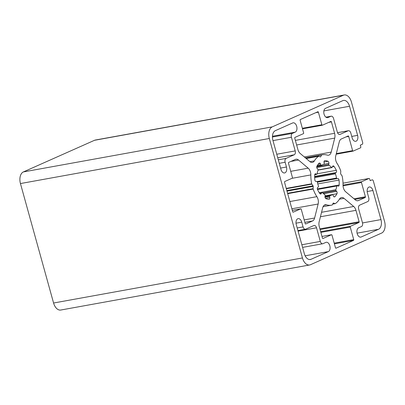 <?xml version="1.0" encoding="UTF-8"?>
<svg xmlns="http://www.w3.org/2000/svg" width="405" height="405" viewBox="0 0 405 405"><rect width="100%" height="100%" fill="white"/><g stroke="black" fill="none" stroke-linecap="round" stroke-linejoin="round"><path stroke-width="0.61" d="M322.446 238.054L319.282 226.648A6.399 3.923 -100.3 0 1 319.15 221.839L322.674 207.836A6.399 3.923 -100.3 0 1 325.316 204.722A6.399 3.923 -100.3 0 1 326.551 204.814A25.606 15.694 79.7 0 0 331.498 205.168A25.606 15.694 79.7 0 0 332.12 205.031A0.638 0.39 79.7 0 0 332.318 204.854L333.173 203.204A0.638 0.39 -100.3 0 1 333.538 203.042L335.021 203.654A0.638 0.39 79.7 0 0 335.264 203.634A25.606 15.694 79.7 0 0 339.501 199.052A6.399 3.923 -100.3 0 1 341.501 197.524A6.399 3.923 -100.3 0 1 344.022 198.344L353.686 206.479A6.399 3.923 -100.3 0 1 355.954 210.337L359.119 221.743A0.638 0.39 -100.3 0 1 358.921 222.517L350.441 226.294A0.638 0.39 79.7 0 0 350.244 227.068L353.727 239.623A0.638 0.39 -100.3 0 1 353.535 240.398L336.018 248.189A0.638 0.39 -100.3 0 1 335.482 247.738L331.999 235.183A0.638 0.39 79.7 0 0 331.467 234.733L322.982 238.504A0.638 0.39 -100.3 0 1 322.446 238.054M362.637 142.413L351.424 101.984A9.604 5.883 79.7 0 0 344.24 94.967A9.604 5.883 79.7 0 0 343.399 95.226L272.246 126.876A9.604 5.883 79.7 0 0 269.32 138.5L302.449 257.96A9.604 5.883 79.7 0 0 309.633 264.971A9.604 5.883 79.7 0 0 310.473 264.713L381.626 233.067A9.604 5.883 79.7 0 0 384.553 221.444L373.339 181.01A1.6 0.982 79.7 0 0 372.139 179.84A1.6 0.982 79.7 0 0 372.003 179.881L370.175 180.696L369.75 179.162A0.962 0.587 79.7 0 0 369.036 178.463A0.962 0.587 79.7 0 0 368.95 178.489L361.65 181.734A0.638 0.39 79.7 0 0 361.457 182.508L365.406 196.754A0.638 0.39 -100.3 0 1 365.214 197.529L358.415 200.551A6.399 3.923 -100.3 0 1 357.858 200.723A6.399 3.923 -100.3 0 1 355.337 199.903L345.678 191.767A6.399 3.923 -100.3 0 1 343.03 185.024A25.606 15.694 79.7 0 0 342.179 176.16A0.638 0.39 79.7 0 0 342.028 175.805L340.808 174.145A0.638 0.39 -100.3 0 1 340.64 173.532L340.772 171.269A0.638 0.39 79.7 0 0 340.716 170.875A25.606 15.694 79.7 0 0 337 163.281A6.399 3.923 -100.3 0 1 335.735 155.925L339.258 141.922A6.399 3.923 -100.3 0 1 341.344 138.981L348.138 135.958A0.638 0.39 -100.3 0 1 348.675 136.409L352.623 150.655A0.638 0.39 79.7 0 0 353.155 151.1L360.455 147.855A0.962 0.587 79.7 0 0 360.749 146.696L360.323 145.162L362.146 144.352A1.6 0.982 79.7 0 0 362.637 142.413M321.317 193.479L321.702 192.552A0.638 0.39 -100.3 0 1 322.238 192.461A16.003 9.806 79.7 0 0 324.805 194.623A0.638 0.39 -100.3 0 1 325.114 195.428L324.982 196.562A1.6 0.982 79.7 0 0 325.883 198.637A19.526 11.963 79.7 0 0 329.037 199.3A1.6 0.982 79.7 0 0 329.149 199.29A1.6 0.982 79.7 0 0 329.837 197.579L329.635 196.379A0.638 0.39 -100.3 0 1 329.908 195.696A16.003 9.806 79.7 0 0 332.383 194.592A0.638 0.39 -100.3 0 1 332.93 194.911L333.371 196.01A1.6 0.982 79.7 0 0 334.479 196.921A1.6 0.982 79.7 0 0 334.844 196.719A19.526 11.963 79.7 0 0 336.975 193.706A1.6 0.982 79.7 0 0 336.656 191.368L335.988 190.588A0.638 0.39 -100.3 0 1 335.836 189.717A16.003 9.806 79.7 0 0 336.768 186.001A0.638 0.39 -100.3 0 1 337.233 185.647L337.988 186.062A1.6 0.982 79.7 0 0 338.448 186.148A1.6 0.982 79.7 0 0 339.167 184.984A19.526 11.963 79.7 0 0 339.031 180.068A1.6 0.982 79.7 0 0 337.78 178.478L337.041 178.58A0.638 0.39 -100.3 0 1 336.55 178.028A16.003 9.806 79.7 0 0 335.396 173.872A0.638 0.39 -100.3 0 1 335.507 173.056L336.135 172.545A1.6 0.982 79.7 0 0 336.327 170.318A19.526 11.963 79.7 0 0 334.003 166.369A1.6 0.982 79.7 0 0 333.143 165.908A1.6 0.982 79.7 0 0 332.556 166.465L332.171 167.386A0.638 0.39 -100.3 0 1 331.634 167.478A16.003 9.806 79.7 0 0 329.068 165.321A0.638 0.39 -100.3 0 1 328.759 164.516L328.89 163.377A1.6 0.982 79.7 0 0 327.989 161.301A19.526 11.963 79.7 0 0 324.835 160.643A1.6 0.982 79.7 0 0 324.724 160.653A1.6 0.982 79.7 0 0 324.035 162.359L324.238 163.564A0.638 0.39 -100.3 0 1 323.965 164.248A16.003 9.806 79.7 0 0 321.489 165.346A0.638 0.39 -100.3 0 1 320.942 165.027L320.502 163.934A1.6 0.982 79.7 0 0 319.393 163.023A1.6 0.982 79.7 0 0 319.029 163.225A19.526 11.963 79.7 0 0 316.897 166.237A1.6 0.982 79.7 0 0 317.216 168.571L317.884 169.351A0.638 0.39 -100.3 0 1 318.036 170.227A16.003 9.806 79.7 0 0 317.1 173.942A0.638 0.39 -100.3 0 1 316.639 174.297L315.885 173.877A1.6 0.982 79.7 0 0 315.424 173.791A1.6 0.982 79.7 0 0 314.705 174.955A19.526 11.963 79.7 0 0 314.842 179.876A1.6 0.982 79.7 0 0 316.092 181.46L316.832 181.359A0.638 0.39 -100.3 0 1 317.323 181.911A16.003 9.806 79.7 0 0 318.472 186.067A0.638 0.39 -100.3 0 1 318.365 186.887L317.738 187.394A1.6 0.982 79.7 0 0 317.545 189.626A19.526 11.963 79.7 0 0 319.869 193.57A1.6 0.982 79.7 0 0 320.73 194.03A1.6 0.982 79.7 0 0 321.317 193.479L319.99 193.717M344.24 94.967L95.367 140.029A9.604 5.883 79.7 0 0 94.527 140.287L23.374 171.933A9.604 5.883 79.7 0 0 20.447 183.556L53.576 303.016A9.604 5.883 79.7 0 0 60.76 310.033L309.633 264.971M288.659 162.415L295.458 159.393A6.399 3.923 -100.3 0 1 296.014 159.221A6.399 3.923 -100.3 0 1 298.536 160.041L308.195 168.176A6.399 3.923 -100.3 0 1 310.843 174.919A25.606 15.694 79.7 0 0 311.693 183.784A0.638 0.39 79.7 0 0 311.845 184.133L313.06 185.799A0.638 0.39 -100.3 0 1 313.232 186.411L313.1 188.674A0.638 0.39 79.7 0 0 313.156 189.064A25.606 15.694 79.7 0 0 316.872 196.658A6.399 3.923 -100.3 0 1 318.138 204.019L314.614 218.017A6.399 3.923 -100.3 0 1 312.528 220.958L305.734 223.98A0.638 0.39 -100.3 0 1 305.198 223.53L301.249 209.289A0.638 0.39 79.7 0 0 300.712 208.838L293.235 212.164A0.638 0.39 -100.3 0 1 292.699 211.714L284.543 182.311A0.638 0.39 -100.3 0 1 284.74 181.536L292.223 178.205A0.638 0.39 79.7 0 0 292.415 177.43L288.466 163.19A0.638 0.39 -100.3 0 1 288.659 162.415M305.729 229.144L313.85 225.534A3.2 1.959 -100.3 0 1 314.128 225.448A3.2 1.959 -100.3 0 1 316.523 227.787L320.304 241.415A3.2 1.959 79.7 0 0 322.699 243.754A3.2 1.959 79.7 0 0 322.977 243.668L325.807 242.408A4.799 2.941 -100.3 0 1 326.227 242.281A4.799 2.941 -100.3 0 1 329.903 246.129A4.799 2.941 -100.3 0 1 328.354 251.601L311.025 259.306A8.004 4.906 -100.3 0 1 310.326 259.524A8.004 4.906 -100.3 0 1 304.337 253.677L296.268 224.578A4.799 2.941 -100.3 0 1 298.151 218.639A4.799 2.941 -100.3 0 1 301.74 222.148L303.056 226.891A3.2 1.959 79.7 0 0 305.451 229.23A3.2 1.959 79.7 0 0 305.729 229.144M368.737 197.68L367.421 192.932A4.799 2.941 -100.3 0 1 369.304 186.988A4.799 2.941 -100.3 0 1 372.894 190.497L380.963 219.596A8.004 4.906 -100.3 0 1 378.528 229.281L361.194 236.991A4.799 2.941 -100.3 0 1 360.774 237.122A4.799 2.941 -100.3 0 1 357.099 233.27A4.799 2.941 -100.3 0 1 358.648 227.802L361.473 226.547A3.2 1.959 79.7 0 0 362.45 222.669L358.668 209.041A3.2 1.959 -100.3 0 1 359.645 205.163L367.765 201.553A3.2 1.959 79.7 0 0 368.737 197.68M357.605 135.361L349.535 106.262A8.004 4.906 79.7 0 0 343.546 100.415A8.004 4.906 79.7 0 0 342.848 100.632L325.519 108.343A4.799 2.941 79.7 0 0 323.97 113.81A4.799 2.941 79.7 0 0 327.645 117.663A4.799 2.941 79.7 0 0 328.065 117.531L330.895 116.275A3.2 1.959 -100.3 0 1 331.174 116.189A3.2 1.959 -100.3 0 1 333.568 118.523L337.35 132.157A3.2 1.959 79.7 0 0 339.744 134.495A3.2 1.959 79.7 0 0 340.023 134.409L348.143 130.795A3.2 1.959 -100.3 0 1 348.421 130.709A3.2 1.959 -100.3 0 1 350.816 133.048L352.132 137.796A4.799 2.941 79.7 0 0 355.722 141.304A4.799 2.941 79.7 0 0 357.605 135.361L351.748 136.419M295.225 132.141L292.4 133.397A3.2 1.959 79.7 0 0 291.423 137.27L295.204 150.903A3.2 1.959 -100.3 0 1 294.227 154.776L286.107 158.385A3.2 1.959 79.7 0 0 285.135 162.263L286.451 167.012A4.799 2.941 -100.3 0 1 284.568 172.95A4.799 2.941 -100.3 0 1 280.979 169.447L272.909 140.348A8.004 4.906 -100.3 0 1 275.344 130.658L292.678 122.948A4.799 2.941 -100.3 0 1 293.099 122.821A4.799 2.941 -100.3 0 1 296.774 126.669A4.799 2.941 -100.3 0 1 295.225 132.141L272.454 136.262M318.608 156.31A25.606 15.694 79.7 0 0 314.371 160.891A6.399 3.923 -100.3 0 1 312.371 162.42A6.399 3.923 -100.3 0 1 309.85 161.6L300.186 153.465A6.399 3.923 -100.3 0 1 297.918 149.607L294.754 138.196A0.638 0.39 -100.3 0 1 294.951 137.422L303.431 133.65A0.638 0.39 79.7 0 0 303.628 132.875L300.145 120.315A0.638 0.39 -100.3 0 1 300.338 119.541L317.854 111.75A0.638 0.39 -100.3 0 1 318.391 112.2L321.874 124.76A0.638 0.39 79.7 0 0 322.405 125.211L330.89 121.434A0.638 0.39 -100.3 0 1 331.427 121.885L334.591 133.296A6.399 3.923 -100.3 0 1 334.722 138.1L331.199 152.103A6.399 3.923 -100.3 0 1 328.556 155.216A6.399 3.923 -100.3 0 1 327.321 155.13A25.606 15.694 79.7 0 0 322.375 154.776A25.606 15.694 79.7 0 0 321.752 154.907A0.638 0.39 79.7 0 0 321.555 155.085L320.699 156.74A0.638 0.39 -100.3 0 1 320.335 156.902L318.851 156.29A0.638 0.39 79.7 0 0 318.608 156.31L306.231 158.547M319.439 192.962L321.702 192.552M94.527 140.287L343.399 95.226M325.509 198.364L329.837 197.579M324.997 197.22L329.635 196.379M324.977 196.587L329.908 195.696M325.058 195.919L332.383 194.592M334.069 196.855L334.844 196.719M325.063 195.863L336.975 193.706M323.57 193.737L336.656 191.368M322.744 192.988L335.988 190.588M319.272 192.714L335.836 189.717M317.485 189.489L336.768 186.001M317.338 188.938L339.167 184.984M317.783 183.916L339.031 180.068M317.373 182.174L337.78 178.478M317.368 182.144L337.041 178.58M317.166 181.536L336.55 178.028M314.68 177.623L335.396 173.872M314.66 176.828L335.507 173.056M314.66 176.433L336.135 172.545M317.125 173.796L336.327 170.318M332.48 166.647L334.003 166.369M318.082 169.933L331.634 167.478M316.761 167.548L329.068 165.321M316.75 166.688L328.759 164.516M323.544 164.349L328.89 163.377M324.005 162.025L327.989 161.301M317.186 165.711L320.942 165.027M318.057 164.374L320.502 163.934M314.746 174.636L316.639 174.297M315.024 174.034L315.885 173.877M297.204 227.954L303.056 226.891M290.891 161.423L298.536 160.041M290.724 171.335L308.195 168.176M291.914 178.342L310.843 174.919M286.234 188.391L311.693 183.784M286.33 188.755L311.845 184.133M286.831 190.547L313.06 185.799M286.998 191.16L313.232 186.411M287.591 193.291L313.1 188.674M287.697 193.676L313.156 189.064M289.879 201.548L316.872 196.658M291.883 208.772L318.138 204.019M304.195 219.905L314.614 218.017M304.869 222.345L312.528 220.958M300.773 208.823L292.324 210.352L300.712 208.838M296.014 223.18L301.74 222.148M309.962 161.686L314.371 160.891M315.779 112.671L318.391 112.2M302.358 128.294L321.874 124.76M322.35 125.226L302.505 128.82L322.294 125.231M328.814 122.361L331.427 121.885M295.361 140.398L334.591 133.296M296.637 144.995L334.722 138.1M304.347 156.963L331.199 152.103M305.416 157.869L321.752 154.907M305.557 157.98L321.555 155.085M320.173 156.836L320.699 156.74M272.438 137.011L292.4 133.397M331.523 234.713L322 236.439L331.467 234.733M298.08 231.123L316.523 227.787M301.862 244.757L320.304 241.415M305.142 255.803L328.354 251.601M309.597 259.565L311.025 259.306M272.98 140.611L291.423 137.27M276.762 154.239L295.204 150.903M277.739 157.763L294.227 154.776M278.301 159.803L286.107 158.385M279.278 163.321L285.135 162.263M280.594 168.07L286.451 167.012M367.168 191.535L372.894 190.497M362.516 222.937L380.963 219.596M357.073 233.169L378.528 229.281M360.339 237.148L361.194 236.991M323.878 110.909L349.535 106.262M327.21 117.688L328.065 117.531M325.919 117.177L330.895 116.275M339.451 134.511L340.023 134.409M337.537 132.713L348.143 130.795M353.099 151.121L336.175 154.183L353.044 151.126M336.322 153.606L352.623 150.655M346.062 136.88L348.675 136.409M357.276 200.758L358.415 200.551M354.765 199.417L365.214 197.529M354.041 198.809L365.406 196.754M343.055 185.839L361.457 182.508M343.03 185.105L361.65 181.734M343.015 183.181L368.95 178.489M53.576 303.016L302.449 257.96M20.447 183.556L269.32 138.5M23.374 171.933L272.246 126.876M334.408 243.861L353.535 240.398M334.211 243.157L353.727 239.623M320.876 232.384L350.244 227.068M320.679 231.68L350.441 226.294M320.087 229.549L358.921 222.517M319.894 228.845L359.119 221.743M320.426 216.766L355.954 210.337M321.55 212.296L353.686 206.479M339.425 199.174L344.022 198.344M332.728 204.069L335.021 203.654M333.254 203.092L333.538 203.042M324.187 205.239L326.551 204.814M321.934 192.334L319.332 192.805M332.485 194.547L325.058 195.893M337.051 185.611L317.383 189.17M331.938 167.609L318.067 170.12M321.388 165.392L316.918 166.202M316.821 174.332L314.731 174.707M305.451 229.23L297.933 230.592M322.375 154.776L305.395 157.849M318.7 156.269L306.21 158.532M322.699 243.754L302.596 247.394M331.174 116.189L325.878 117.146M348.421 130.709L337.527 132.683M369.036 178.463L343.015 183.171M335.173 203.669L332.697 204.12M331.498 205.168L323.079 206.692"/></g></svg>
